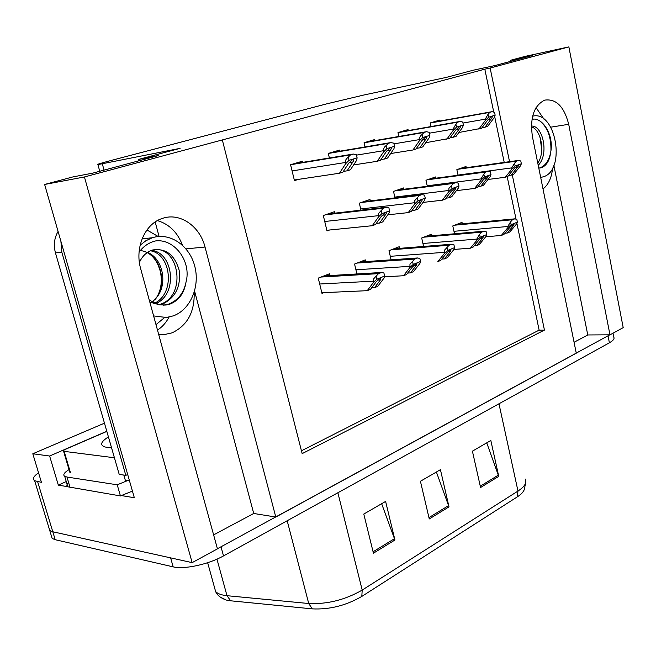 <?xml version="1.0" encoding="UTF-8"?>
<svg xmlns="http://www.w3.org/2000/svg" width="656" height="656" viewBox="0 0 656 656"><rect width="100%" height="100%" fill="white"/><g stroke="black" fill="none" stroke-linecap="round" stroke-linejoin="round"><path stroke-width="0.98" d="M194.168 292.527C194.701 312.076 187.345 325.515 172.093 332.846L163.713 334.691L158.711 334.552M509.54 161.679L490.13 68.035L568.867 46.896L623.2 327.623L609.982 334.831L568.703 124.304C564.176 106.649 556.214 98.58 544.816 100.106L544.496 100.212C533.861 105.731 529.835 117.842 532.401 136.555L576.28 353.207L275.791 517.043L205.025 247.033C200.023 226.459 180.326 212.462 162.967 218.218L161.442 218.735C144.664 224.442 134.636 248.116 140.679 268.747L217.448 548.851L192.151 562.643L52.808 531.77L49.758 530.548L48.667 526.965L49.758 530.548L52.808 531.77L170.617 557.871L173.159 566.858L55.202 539.699L52.152 538.437L51.037 534.779M544.062 119.261L536.042 107.633M67.781 486.695L58.335 485.137L66.248 481.545M568.867 46.896L525.218 56.359L510.573 60.262L532.221 55.588L494.903 65.567L473.189 70.225L446.211 77.416L363.547 95.079L326.204 103.984L111.651 160.326C100.565 163.254 95.981 164.681 97.916 164.607L180.097 148.354L138.342 159.482L158.826 155.464L92.873 173.11L72.996 176.899L44.633 184.467L134.332 497.724L121.188 495.542M104.468 423.161L32.8 453.772L49.626 456.01L106.797 431.263M49.626 456.01L58.335 485.137M32.8 453.772L41.426 482.332L34.653 480.725C32.218 478.987 33.513 476.338 38.548 472.796M44.633 184.467L84.435 176.964L192.151 562.643M84.435 176.964L222.327 139.941L302.162 453.624L544.439 330.091L512.246 174.742M275.791 517.043L253.716 513.468L213.618 534.894M574.066 342.284L587.768 334.962L609.982 334.831M169.051 317.094C166.157 322.572 162.303 326.909 157.497 330.116M138.342 159.482L138.703 160.843M155.177 221.974L159.08 236.447M510.573 60.262L510.786 61.32M493.681 111.774L484.817 69.175L222.327 139.941M484.817 69.175L490.13 68.035M301.44 450.795L539.134 330.14L516.879 223.229M515.985 218.915L507.178 176.595M504.226 162.417L494.665 116.497M539.134 330.14L544.439 330.091M408.253 130.569L408.032 129.576L397.987 132.586L398.864 136.473M374.879 140.614L374.642 139.572L364.064 142.737L365.031 146.928M339.718 151.2L339.464 150.101L328.312 153.438L329.386 157.973M302.629 162.368L302.35 161.204L290.575 164.73L294.454 180.621L298.496 179.359M439.979 121.024L439.774 120.081L430.221 122.934L431.017 126.559M435.871 178.202L435.592 176.948L425.974 180.252L427.31 186.255M403.924 189.256L403.629 187.928L393.51 191.404L394.986 197.882M370.312 200.892L369.984 199.49L359.332 203.155L360.972 210.166M334.896 213.159L334.544 211.667L323.301 215.529L327.008 230.92L329.607 229.994M466.268 167.682L466.006 166.493L456.855 169.642L458.06 175.234M431.722 235.775L431.377 234.241L421.693 237.997L423.596 246.451M399.553 248.353L399.184 246.73L388.992 250.682L391.099 259.825M365.704 261.605L365.294 259.883L354.56 264.048L356.913 273.962M330.025 275.569L329.583 273.732L318.258 278.128L321.989 293.421L323.941 292.633M462.324 223.811L462.013 222.359L452.788 225.935L454.51 233.782M587.768 334.962L553.861 165.345M543.012 188.936C548.473 184.689 551.671 177.727 552.59 168.051M253.716 513.468L194.594 291.108M157.391 220.605C169.109 224.073 177.473 232.265 182.491 245.18M609.801 334.831L217.415 548.744M525.792 482.316L524.193 489.794C523.291 492.115 520.971 494.493 517.223 496.92L361.809 596.427C346.056 605.554 329.55 609.703 312.305 608.875L230.633 600.798L226.123 600.035L220.186 597.042M612.975 333.199L613.737 337.11C614.738 338.693 613.286 340.587 609.391 342.793L223.507 555.911C208.657 564.34 184.065 569.67 173.159 566.858M480.569 487.506L472.41 451.156L490.827 440.488L498.74 476.363L480.569 487.506M373.428 553.188L363.793 514.058L385.605 501.422L394.937 540.003L373.428 553.188M429.27 518.953L420.422 481.266L440.43 469.68L449.007 506.858L429.27 518.953M436.396 472.017L449.007 506.858M381.644 503.718L394.937 540.003M486.744 442.849L498.74 476.363M485.76 236.759L501.307 235.471L503.939 234.389L510.13 227.033L514.361 223.45L513.402 225.697L507.203 233.036L509.81 231.97L516.493 224.065L517.387 222.13L511.139 224.672L507.974 227.534L507.76 226.5L510.557 221.884L511.139 224.672M507.974 227.534L501.307 235.471M517.387 222.13L516.813 219.358L514.812 218.842L512.443 219.752L510.557 221.884M504.907 233.233L507.203 233.036M488.031 179.465L505.325 177.268L507.933 176.316L514.124 168.592L518.232 164.984C518.97 164.91 518.683 165.722 517.379 167.419L511.18 175.136L513.763 174.193L520.454 165.886L521.356 163.779L515.149 165.993L511.992 168.928L511.778 167.887L514.575 163.188L515.149 165.993M511.992 168.928L505.325 177.268M521.356 163.779L520.782 160.982L518.527 160.425L516.444 161.163L514.575 163.188M508.613 175.464L511.18 175.136M458.88 132.487L481.57 128.273L487.72 120.04L491.811 116.309C492.672 116.202 492.443 117.096 491.114 118.982L484.964 127.198L487.662 126.346L494.304 117.498L495.141 115.177L488.654 117.186L485.465 120.245L485.235 119.171L488.048 114.292L488.654 117.186M485.465 120.245L478.847 129.142M495.141 115.177L494.542 112.307L492.049 111.676L489.876 112.348L488.048 114.292M482.004 127.699L484.964 127.198M540.683 177.448L543.578 176.743C566.251 169.789 555.73 110.085 532.623 116.178M531.409 126.854C540.724 129.248 545.751 151.774 537.789 163.147M531.409 126.1C542.832 124.952 549.375 154.562 538.215 165.287M532.385 136.497L534.911 148.953M538.789 168.1L541.733 167.583C546.702 165.394 549.687 160.285 550.679 152.249C549.129 160.4 545.603 165.583 540.085 167.797L539.027 168.092M532.065 119.392L533.254 119.089C543.75 118.269 554.025 136.579 550.679 152.249M532.926 119.162L533.959 119.113M540.29 121.352C547.744 127.658 551.286 137.522 550.925 150.937M540.126 137.547L541.749 150.314M453.886 249.436L470.401 248.198L473.173 247.058L479.298 239.604L483.628 235.939L482.75 238.202L476.609 245.639L479.356 244.508L485.973 236.496L486.793 234.553L480.208 237.226L477.002 240.153L476.781 239.096L479.593 234.372L480.208 237.226M477.002 240.153L470.401 248.198M486.793 234.553L486.186 231.716L484.112 231.199L481.586 232.167L479.593 234.372M474.181 245.828L476.609 245.639M444.374 253.454L437.847 261.605L440.766 260.399L446.826 252.847L451 249.173L450.459 251.363L444.391 258.907L447.277 257.718L453.829 249.6L454.559 247.648L447.613 250.469L444.374 253.454L444.415 250.28L446.974 247.542L447.613 250.469M454.559 247.648L453.919 244.737L451.771 244.221L449.073 245.254L446.974 247.542M441.824 259.079L444.391 258.907M384.416 276.816L403.514 275.741L406.589 274.479L412.558 266.82L417.077 262.974L416.396 265.254L410.418 272.896L413.46 271.641L419.914 263.417L420.553 261.457L413.223 264.434L409.934 267.484L409.959 264.229L412.542 261.432L413.223 264.434M409.934 267.484L403.514 275.741M420.553 261.457L419.873 258.472L417.659 257.964L414.756 259.063L412.542 261.432M407.696 273.06L410.418 272.896M321.817 292.732L367.237 290.682L370.492 289.345L376.347 281.588L380.66 277.742L380.406 279.932L374.535 287.672L377.758 286.352L384.096 278.013L384.621 276.053L376.864 279.202L373.535 282.31L373.535 278.98L376.142 276.119L376.864 279.202M373.535 282.31L367.237 290.682M384.621 276.053L383.908 272.986L381.62 272.478L378.487 273.65L376.142 276.119M371.649 287.812L374.535 287.672M456.387 190.658L474.641 188.436L477.388 187.436L483.529 179.588L487.711 175.898C488.482 175.816 488.236 176.636 486.949 178.358L480.807 186.189L483.521 185.205L490.155 176.767L490.983 174.635L484.448 176.972L481.25 179.965L481.02 178.899L483.841 174.102L484.448 176.972M481.25 179.965L474.641 188.436M490.983 174.635L490.385 171.774L488.023 171.224L485.817 172.003L483.841 174.102M478.101 186.525L480.807 186.189M423.022 202.425L442.333 200.203L445.227 199.145L451.295 191.175L455.551 187.403C456.371 187.313 456.158 188.141 454.903 189.879L448.827 197.833L451.689 196.792L458.249 188.223L458.987 186.074L452.099 188.534L448.86 191.593L448.909 188.395L451.459 185.591L452.099 188.534M448.86 191.593L442.333 200.203M458.987 186.074L458.355 183.147L455.879 182.598L453.542 183.418L451.459 185.591M445.965 198.169L448.827 197.833M387.794 214.824L408.253 212.61L411.312 211.494L417.29 203.401L421.628 199.531C422.505 199.44 422.325 200.269 421.095 202.032L415.109 210.117L418.134 209.01L424.596 200.31L425.244 198.145L417.97 200.744L414.69 203.868L414.715 200.58L417.29 197.727L417.97 200.744M414.69 203.868L408.253 212.61M425.244 198.145L424.571 195.135L421.972 194.594L419.487 195.463L417.29 197.727M412.083 210.445L415.109 210.117M326.852 230.272L372.264 225.713L375.494 224.541L381.366 216.308L385.785 212.355C386.72 212.249 386.589 213.085 385.392 214.865L379.504 223.073L382.702 221.908L389.049 213.077L389.59 210.888L381.899 213.635L378.578 216.833L378.578 213.462L381.185 210.543L381.899 213.635M378.578 216.833L372.264 225.713M389.59 210.888L388.885 207.804L386.154 207.271L383.514 208.198L381.185 210.543M376.306 223.401L379.504 223.073M425.687 142.737L449.647 138.375L455.723 129.995L459.881 126.182C460.799 126.059 460.61 126.961 459.307 128.879L453.222 137.243L456.068 136.35L462.628 127.338L463.382 124.993L456.543 127.108L453.312 130.232L453.075 129.134L455.912 124.148L456.543 127.108M453.312 130.232L446.777 139.285M463.382 124.993L462.751 122.049L460.135 121.426L457.831 122.131L455.912 124.148M450.098 137.76L453.222 137.243M390.648 153.545L412.96 149.986L415.986 149.027L421.98 140.491L426.203 136.596C427.187 136.456 427.04 137.366 425.76 139.318L419.758 147.838L422.759 146.887L429.237 137.719L429.893 135.341L422.677 137.571L419.405 140.778L419.176 138.219L420.791 135.579L422.005 134.537L422.677 137.571M419.405 140.778L412.96 149.986M429.893 135.341L429.229 132.323L426.466 131.7L424.022 132.455L422.005 134.537M416.453 148.363L419.758 147.838M353.609 164.943L377.249 161.286L380.455 160.269L386.335 151.585L390.623 147.592C391.681 147.436 391.583 148.354 390.336 150.339L384.441 159.014L387.606 158.006L393.969 148.682L394.527 146.272L386.892 148.633L383.58 151.905L383.325 149.281L384.949 146.575L386.187 145.517L386.892 148.633M383.58 151.905L377.249 161.286M394.527 146.272L393.821 143.172L390.894 142.565L388.303 143.361L386.187 145.517M380.939 159.556L384.441 159.014M294.298 179.99L339.488 173.233L342.883 172.159L348.639 163.319L352.994 159.219C354.117 159.055 354.076 159.982 352.862 161.999L347.098 170.831L350.443 169.765L356.675 160.269L357.11 157.834L349.033 160.335L345.679 163.688L345.4 162.499C345.056 160.679 346.015 158.891 348.287 157.128L349.033 160.335M345.679 163.688L339.488 173.233M357.11 157.834L356.372 154.652L353.272 154.053L350.501 154.906L348.287 157.128M343.383 171.388L347.098 170.831M111.495 447.589L105.493 447.08C99.564 445.375 100.54 441.98 108.42 436.888M114.423 457.765L63.599 451.295C63.017 450.803 63.837 450.049 66.076 449.04L106.838 431.394M129.314 480.2L125.403 480.569L123.82 475.059M153.611 315.938L166.444 317.488L173.504 315.815C190.593 309.476 200.211 286.401 194.709 266.024C189.453 245.565 169.953 232.052 152.397 237.734L145.911 240.703L140.113 245.237M152.381 302.211L158.375 295.184C167.674 280.752 161.606 257.816 147.502 252.412M140.253 250.584C158.85 252.084 168.174 281.809 155.415 299.251M160.449 271.19L156.948 262.113M154.734 249.493C179.711 247.263 186.698 296.545 159.843 304.4L158.957 304.687M139.4 262.49C142.098 256.406 146.255 252.314 151.864 250.215L152.577 249.993C165.722 247.96 174.578 254.7 179.145 270.215C181.13 286.524 175.431 297.89 162.048 304.31L160.048 304.901M150.454 250.772C171.282 254.11 175.611 293.33 154.529 303.261M151.503 250.346C173.487 252.445 178.358 294.388 155.636 303.703M149.306 300.218L159.482 304.786L166.165 305.007L170.306 303.974C178.998 300.3 184.221 293.084 185.976 282.318C183.696 293.158 177.948 300.399 168.731 304.04L163.295 305.196M152.397 237.734L142.073 238.874M139.08 252.068C143.082 246.787 147.969 243.245 153.725 241.424L155.611 240.924C174.078 238.407 191.855 261.145 185.976 282.318M159.482 304.786L149.839 302.154M60.893 241.252L61.836 252.232L125.813 475.346L127.707 474.575M58.081 231.437C54.268 237.964 53.398 245.123 55.457 252.904L119.212 474.403L125.813 475.346M68.593 482.496C66.633 484.382 66.371 485.817 67.814 486.801L120.433 495.928L132.438 491.098M70.102 487.556L66.978 477.035L64.698 476.313C62.705 474.854 64.149 472.615 69.028 469.606M120.433 495.928L117.227 484.809L127.854 480.479M66.978 477.035L117.227 484.809M550.786 127.174L568.703 124.304M37.646 481.709L55.202 539.699M102.32 163.852L104.05 170.117M185.984 248.862L205.025 247.033M361.809 596.427L362.202 590.08L517.986 491.049L517.223 496.92M312.305 608.875L308.722 603.512C327.336 604.356 345.163 599.879 362.202 590.08L337.873 492.754M498.97 403.776L517.986 491.049C524.833 486.522 527.194 482.488 525.087 478.946M230.633 600.798L226.992 595.697L308.722 603.512L287.18 520.749M214.159 586.267L215.627 591.564C217.735 593.762 221.523 595.14 226.992 595.697L216.956 559.142M609.391 342.793L608.038 335.888M223.507 555.911L221.047 546.891M428.95 517.6L448.622 505.563M480.274 486.194L498.38 475.116M373.084 551.778L394.527 538.658M453.968 231.306L507.76 226.5M454.706 225.188L512.443 219.752M456.683 224.426L514.411 218.956M511.163 225.902L513.402 225.697M458.027 175.078L511.778 167.887M457.962 169.264L516.444 161.163M459.922 168.584L518.404 160.466M514.837 167.756L517.379 167.419M462.972 123.057L485.235 119.171M430.238 123.016L490.007 112.299M431.582 122.533L492.049 111.676M488.138 119.499L491.114 118.982M534.066 144.771L533.64 142.688M422.931 243.491L476.781 239.096M423.792 237.185L481.586 232.167M425.875 236.381L483.661 231.33M480.397 238.39L482.75 238.202M390.287 256.307L444.128 252.363M391.304 249.788L449.073 245.254M393.485 248.944L451.254 244.368M447.982 251.551L450.459 251.363M355.921 269.788L409.68 266.369M357.102 263.056L414.756 259.063M359.398 262.17L417.06 258.128M413.78 265.426L416.396 265.254M319.693 284.007L373.264 281.17M321.046 277.045L378.487 273.65M323.465 276.11L380.931 272.666M377.651 280.079L380.406 279.932M427.212 185.812L481.02 178.899M427.269 179.81L485.817 172.003M429.327 179.096L487.875 171.273M484.267 178.703L486.949 178.358M394.805 197.095L448.622 190.502M395.01 190.896L453.542 183.418M397.175 190.15L455.715 182.655M452.074 190.224L454.903 189.879M360.693 208.977L414.436 202.745M361.054 202.556L419.487 195.463M363.342 201.777L421.783 194.66M418.118 202.376L421.095 202.032M324.736 221.49L378.315 215.685M325.278 214.856L383.514 208.198M327.688 214.028L385.933 207.337M382.235 215.209L385.392 214.865M429.418 133.184L453.075 129.134M398.003 132.643L457.978 122.082M399.668 132.086L460.135 121.426M456.166 129.412L459.307 128.879M393.977 143.861L419.151 139.646M364.072 142.77L424.186 132.397M366.081 142.131L426.466 131.7M422.439 139.867L425.76 139.318M356.479 155.119L383.317 150.749M328.32 153.438L388.491 143.295M330.706 152.725L390.894 142.565M386.827 150.913L390.336 150.339M292.084 170.921L345.4 162.499M290.862 164.648L350.73 154.824M293.388 163.893L353.272 154.053M349.148 162.59L352.862 161.999M64.173 451.459L70.381 472.386M146.944 229.985L158.219 236.521M164.5 317.627L155.997 324.63M142.869 238.792L142.131 238.735M55.457 252.904L61.836 252.232M163.713 334.691L160.753 334.716M34.653 480.725L52.152 538.437M97.916 164.607L99.761 171.265M226.123 600.035C220.703 598.042 217.202 595.222 215.627 591.564L207.649 562.7M456.945 224.319L514.812 218.842M460.028 168.551L518.527 160.425M430.246 123.033L489.876 112.348M540.847 167.854L539.093 168.084M426.17 236.258L484.112 231.199M393.821 248.813L451.771 244.221M359.783 262.023L417.659 257.964M323.908 275.938L381.62 272.478M429.45 179.055L488.023 171.224M397.315 190.101L455.879 182.598M363.498 201.72L421.972 194.594M327.869 213.963L386.154 207.271M398.003 132.66L457.831 122.131M364.08 142.795L424.022 132.455M328.32 153.471L388.303 143.361M290.575 164.73L350.501 154.906M63.599 451.295L69.798 472.205M158.391 295.159C165.861 281.785 160.294 258.431 147.182 252.634M166.165 305.007L164.32 305.081M64.698 476.313L67.814 486.801"/></g></svg>
